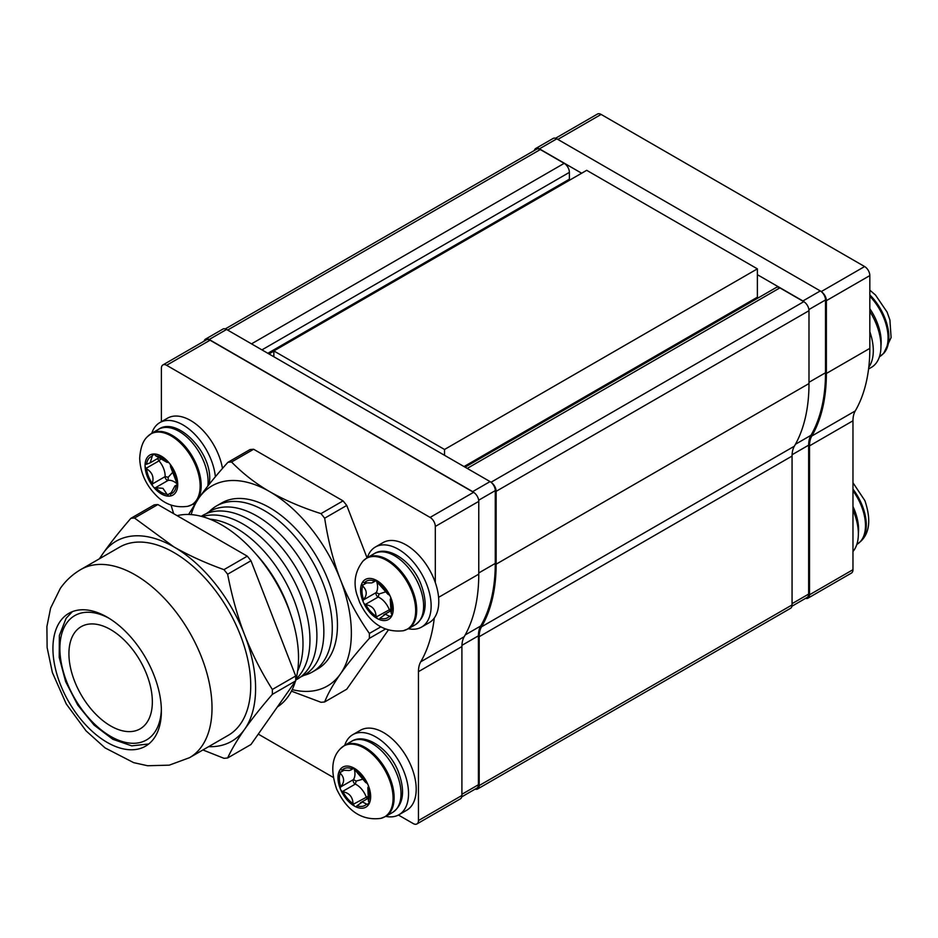 <?xml version="1.0" encoding="UTF-8"?>
<svg xmlns="http://www.w3.org/2000/svg" width="938" height="938" viewBox="0 0 938 938"><rect width="100%" height="100%" fill="white"/><g stroke="black" fill="none" stroke-linecap="round" stroke-linejoin="round"><path stroke-width="1.41" d="M475.179 789.104A7.375 4.256 -120 0 0 477.677 788.94L790.535 608.316A7.375 4.256 -120 0 0 792.059 604.94L792.059 456.067A30.473 17.599 60 0 1 794.357 446.207A193.545 111.739 -120 0 0 808.99 383.56L808.99 310.701A7.375 4.256 -120 0 0 803.784 301.673L779.888 287.872A7.375 4.256 -120 0 0 776.207 287.509L465.049 467.159M569.085 180.483A3.928 2.275 -120 0 0 569.389 179.193L569.389 172.369A7.375 4.256 -120 0 0 564.184 163.341L540.288 149.541A7.375 4.256 -120 0 0 536.606 149.177L225.296 328.91M477.677 788.94A7.375 4.256 -120 0 0 479.201 785.563L479.201 636.691A30.473 17.599 60 0 1 481.511 626.83A193.545 111.739 -120 0 0 496.143 564.172L496.143 491.324A7.375 4.256 -120 0 0 491.512 482.671M758.396 297.792L757.376 297.205L757.376 268.854L586.696 170.317L273.849 350.941L444.518 449.478L444.518 455.305M757.376 297.205L464.029 466.561M757.376 268.854L444.518 449.478M273.849 356.757L273.849 350.941M534.367 150.467A7.375 4.256 60 0 1 535.739 148.474A7.375 4.256 60 0 1 539.42 148.849L581.654 173.225M535.739 148.474L553.115 138.449A7.375 4.256 60 0 1 556.797 138.812L820.293 290.932A7.375 4.256 60 0 1 825.51 299.961L825.51 372.761A193.685 111.833 60 0 1 810.936 435.326A30.473 17.599 -120 0 0 808.65 445.163L808.65 594.082A7.375 4.256 60 0 1 807.114 597.459L791.918 606.241M757.376 274.682L802.916 300.969A7.375 4.256 60 0 1 804.358 302.048M555.531 138.249L597.436 114.061A7.375 4.256 60 0 1 601.117 114.424L864.613 266.544A7.375 4.256 60 0 1 869.831 275.584L869.831 348.373A193.685 111.833 60 0 1 855.257 410.938A30.473 17.599 -120 0 0 852.97 420.787L852.97 569.694A7.375 4.256 60 0 1 851.434 573.071L807.993 598.163A7.375 4.256 60 0 1 805.578 598.35M821.747 292.011A7.375 4.256 60 0 1 826.378 300.664L826.378 373.465A193.685 111.833 60 0 1 811.804 436.029A30.473 17.599 -120 0 0 809.517 445.867L809.517 594.786A7.375 4.256 60 0 1 807.993 598.163M173.682 513.672A193.685 111.833 60 0 1 171.068 505.078M161.395 421.713L161.395 368.306A7.375 4.256 60 0 1 162.919 364.929A7.375 4.256 60 0 1 166.601 365.292L430.096 517.413A7.375 4.256 60 0 1 435.314 526.441L435.314 582.568M162.919 364.929L206.372 339.837A7.375 4.256 60 0 1 210.053 340.201L473.549 492.333A7.375 4.256 60 0 1 478.767 501.361L478.767 574.15A193.685 111.833 60 0 1 464.193 636.714A30.473 17.599 -120 0 0 461.906 646.563L461.906 795.483A7.375 4.256 60 0 1 460.37 798.859L416.929 823.939A7.375 4.256 60 0 1 413.236 823.576L398.427 815.028M434.282 618.025A193.685 111.833 60 0 1 420.74 661.806A30.473 17.599 -120 0 0 418.454 671.655L418.454 820.562A7.375 4.256 60 0 1 416.929 823.939M333.225 777.379L258.278 734.114M146.762 722.706A58.988 34.061 60 0 1 140.137 728.861A58.988 34.061 60 0 1 85.241 701.319A58.988 34.061 60 0 1 74.512 632.833A58.988 34.061 60 0 1 81.149 626.678A58.988 34.061 60 0 1 136.033 654.22A58.988 34.061 60 0 1 146.762 722.706M154.125 738.194A76.693 44.274 -120 0 0 140.172 649.155A76.693 44.274 -120 0 0 68.814 613.358A76.693 44.274 -120 0 0 60.196 621.355A76.693 44.274 -120 0 0 74.149 710.394A76.693 44.274 -120 0 0 145.507 746.191A76.693 44.274 -120 0 0 154.125 738.194M303.83 675.395A95.864 55.342 -120 0 0 312.424 671.96A95.864 55.342 -120 0 0 323.2 661.97A95.864 55.342 -120 0 0 305.753 550.676A95.864 55.342 -120 0 0 216.561 505.922A95.864 55.342 -120 0 0 209.291 511.644M300.664 676.931A94.539 54.58 -120 0 0 314.898 665.288A94.539 54.58 -120 0 0 295.716 552.693A94.539 54.58 -120 0 0 206.383 513.614M295.763 680.003A94.539 54.58 -120 0 0 307.945 669.31A94.539 54.58 -120 0 0 289.877 558.286A94.539 54.58 -120 0 0 201.271 516.334M296.033 679.006A94.539 54.58 -120 0 0 300.992 673.32A94.539 54.58 -120 0 0 287.11 568.604A94.539 54.58 -120 0 0 202.268 516.604M297.616 671.151A94.539 54.58 -120 0 0 283.417 578.019A94.539 54.58 -120 0 0 209.854 519.16M290.323 613.37A94.539 54.58 -120 0 0 256.25 554.358M277.39 706.924A108.656 62.729 -120 0 0 288.236 696.418A108.656 62.729 -120 0 0 295.388 681.316M295.693 680.249A108.656 62.729 -120 0 0 265.853 566.529A108.656 62.729 -120 0 0 177.118 515.654M240.445 724.019A108.656 62.729 -120 0 0 220.676 597.869A108.656 62.729 -120 0 0 119.583 547.147L80.867 569.495A108.656 62.729 60 0 1 181.96 620.217A108.656 62.729 60 0 1 201.729 746.367A108.656 62.729 60 0 1 189.511 757.693L228.227 735.345A108.656 62.729 -120 0 0 240.445 724.019M312.424 671.96L317.607 668.97A95.864 55.342 -120 0 0 328.37 658.98A95.864 55.342 -120 0 0 310.935 547.675A95.864 55.342 -120 0 0 221.743 502.932L216.561 505.922M292.199 689.629A115.526 66.704 -120 0 0 340.412 673.965A115.526 66.704 -120 0 0 340.412 579.637A115.526 66.704 -120 0 0 269.675 491.629A115.526 66.704 -120 0 0 198.926 497.949A115.526 66.704 -120 0 0 191.153 514.61M291.425 691.154L320.984 702.281A131.695 76.037 -120 0 0 324.665 701.952L346.743 689.207L388.297 630.078M253.635 449.255L231.557 462A131.695 76.037 -120 0 0 227.887 462.328L249.965 449.583A131.695 76.037 -120 0 1 253.635 449.255L343.062 500.88A131.695 76.037 -120 0 1 346.743 505.453L367.051 557.793M346.743 505.453L324.665 518.198A131.695 76.037 -120 0 0 320.984 513.625L343.062 500.88M385.448 629.07L369.373 638.344A131.695 76.037 -120 0 0 369.373 633.443L380.84 626.83M369.373 638.344C357.706 651.324 348.057 663.201 340.412 673.965C333.096 684.459 327.843 693.792 324.665 701.952M324.665 518.198C328.206 541.203 333.447 561.686 340.412 579.637C347.998 598.819 357.659 616.747 369.373 633.443M231.557 462C243.036 473.713 255.746 483.586 269.675 491.629C284.73 500.177 301.825 507.517 320.984 513.625M188.585 514.481L198.926 497.949C206.559 487.185 216.221 475.32 227.887 462.328M208.599 746.671A115.526 66.704 -120 0 0 244.654 729.248A115.526 66.704 -120 0 0 244.654 634.92A115.526 66.704 -120 0 0 173.905 546.913A115.526 66.704 -120 0 0 103.157 553.232A115.526 66.704 -120 0 0 99.956 558.485M202.913 749.954L223.948 758.303A131.695 76.037 -120 0 0 227.629 757.974L250.974 744.502L295.681 680.882A131.695 76.037 -120 0 0 295.681 675.993L250.974 560.748A131.695 76.037 -120 0 0 247.292 556.175L157.865 504.55A131.695 76.037 -120 0 0 154.195 504.879L130.851 518.351A131.695 76.037 -120 0 1 134.521 518.022L157.865 504.55M250.974 560.748L227.629 574.22A131.695 76.037 -120 0 0 223.948 569.647L247.292 556.175M295.681 680.882L272.337 694.366A131.695 76.037 -120 0 0 272.337 689.465L295.681 675.993M272.337 694.366C261.35 707.064 252.111 718.696 244.654 729.248C237.349 739.695 231.674 749.274 227.629 757.974M227.629 574.22C232.014 596.744 237.689 616.97 244.654 634.92C252.099 653.892 261.327 672.065 272.337 689.465M134.521 518.022L173.905 546.913C188.726 555.39 205.399 562.964 223.948 569.647M99.334 558.837L103.157 553.232C110.625 542.68 119.853 531.06 130.851 518.351M868.799 367.168A46.208 26.674 -120 0 0 872.891 344.469A46.208 26.674 -120 0 0 869.831 331.7M868.576 368.997L871.379 367.379A46.208 26.674 -120 0 0 880.548 340.06A46.208 26.674 -120 0 0 869.831 311.439M852.97 551.521A46.208 26.674 -120 0 0 852.97 510.014M204.132 341.127A7.375 4.256 60 0 1 205.504 339.134A7.375 4.256 60 0 1 209.186 339.497L472.682 491.629A7.375 4.256 60 0 1 474.136 492.708M205.504 339.134L222.881 329.097A7.375 4.256 60 0 1 226.574 329.461L490.058 481.593A7.375 4.256 60 0 1 495.276 490.621L495.276 563.421A193.685 111.833 60 0 1 480.702 625.986A30.473 17.599 -120 0 0 478.415 635.823L478.415 784.743A7.375 4.256 60 0 1 476.891 788.119L461.742 796.854M367.333 557.629A46.208 26.674 60 0 1 375.352 547.042L383.009 542.621A46.208 26.674 60 0 1 416.191 552.576A46.208 26.674 60 0 1 438.374 595.337A46.208 26.674 60 0 1 429.217 622.656L421.572 627.076A46.208 26.674 60 0 1 408.37 628.73M375.352 547.042A46.208 26.674 60 0 1 408.546 556.984A46.208 26.674 60 0 1 430.73 599.757A46.208 26.674 60 0 1 421.572 627.076M385.377 618.611A21.14 12.206 -120 0 0 389.422 616.16A15.688 9.052 60 0 1 389.927 616.43A2.767 1.606 -120 0 0 390.994 616.653A2.767 1.606 -120 0 0 391.275 616.547A2.767 1.606 -120 0 0 391.65 616.137A2.767 1.606 -120 0 0 391.439 613.64A15.688 9.052 60 0 1 391.134 613.006A21.14 12.206 -120 0 0 390.243 599.405A15.688 9.052 60 0 1 390.478 599.03A2.767 1.606 -120 0 0 390.372 596.591A2.767 1.606 -120 0 0 388.496 594.54A15.688 9.052 60 0 1 388.004 594.329A21.14 12.206 -120 0 0 377.733 582.744A15.688 9.052 60 0 1 377.463 582.099A2.767 1.606 -120 0 0 375.634 579.954A2.767 1.606 -120 0 0 374.403 579.895A2.767 1.606 -120 0 0 373.969 580.399A15.688 9.052 60 0 1 373.77 580.81A21.14 12.206 -120 0 0 364.401 582.838A15.688 9.052 60 0 1 363.897 582.568A2.767 1.606 -120 0 0 362.549 582.451A2.767 1.606 -120 0 0 362.162 582.861A2.767 1.606 -120 0 0 362.385 585.359A15.688 9.052 60 0 1 362.689 585.992A21.14 12.206 -120 0 0 363.581 599.593A15.688 9.052 60 0 1 363.346 599.968A2.767 1.606 -120 0 0 363.44 602.407A2.767 1.606 -120 0 0 365.328 604.459A15.688 9.052 60 0 1 365.82 604.67A21.14 12.206 -120 0 0 376.091 616.254A15.688 9.052 60 0 1 376.361 616.899A2.767 1.606 -120 0 0 378.19 619.045A2.767 1.606 -120 0 0 379.151 619.209A2.767 1.606 -120 0 0 379.421 619.103A2.767 1.606 -120 0 0 379.855 618.599A15.688 9.052 60 0 1 380.054 618.189A21.14 12.206 -120 0 0 385.377 618.611M380.054 618.189L385.401 614.273L389.422 616.16M373.77 580.81L372.89 582.451L371.53 582.932L364.401 582.838M388.004 594.329L377.733 582.744M391.134 613.006L390.243 599.405M376.326 580.47A15.688 9.052 60 0 1 376.208 592.546A2.767 1.606 -120 0 0 376.302 594.985A2.767 1.606 -120 0 0 378.19 597.025A15.688 9.052 60 0 1 389.223 609.477A2.767 1.606 -120 0 0 390.337 611.119M365.82 604.67C372.163 605.714 375.587 609.571 376.091 616.254M362.689 585.992C367.086 590.354 367.379 594.891 363.581 599.593M386.081 591.714L379.058 593.977L376.208 592.546L363.346 599.968M151.804 433.204A46.208 26.674 60 0 1 159.835 422.604L167.492 418.196A46.208 26.674 60 0 1 195.35 423.636A46.208 26.674 60 0 1 222.494 468.449M159.835 422.604A46.208 26.674 60 0 1 187.706 428.045A46.208 26.674 60 0 1 215.377 476.762M194.459 504.585A46.208 26.674 60 0 1 192.853 504.304M161.395 492.333A21.14 12.206 -120 0 0 167.081 494.314A15.688 9.052 60 0 1 167.503 494.865A2.767 1.606 -120 0 0 168.582 495.862A2.767 1.606 -120 0 0 169.555 496.12A2.767 1.606 -120 0 0 169.966 496.003A2.767 1.606 -120 0 0 170.54 494.596A15.688 9.052 60 0 1 170.517 494.009A21.14 12.206 -120 0 0 176.203 485.919A15.688 9.052 60 0 1 176.649 485.896A2.767 1.606 -120 0 0 177.153 485.767A2.767 1.606 -120 0 0 177.728 484.5A2.767 1.606 -120 0 0 176.649 481.851A15.688 9.052 60 0 1 176.203 481.335A21.14 12.206 -120 0 0 170.517 466.667A15.688 9.052 60 0 1 170.54 466.104A2.767 1.606 -120 0 0 169.555 463.442A2.767 1.606 -120 0 0 167.503 462.328A15.688 9.052 60 0 1 167.081 462.387A21.14 12.206 -120 0 0 155.708 455.821A15.688 9.052 60 0 1 155.286 455.282A2.767 1.606 -120 0 0 153.222 454.015A2.767 1.606 -120 0 0 152.812 454.144A2.767 1.606 -120 0 0 152.249 455.551A15.688 9.052 60 0 1 152.261 456.138A21.14 12.206 -120 0 0 146.574 464.228A15.688 9.052 60 0 1 146.14 464.24A2.767 1.606 -120 0 0 145.625 464.369A2.767 1.606 -120 0 0 145.05 465.635A2.767 1.606 -120 0 0 146.14 468.285A15.688 9.052 60 0 1 146.574 468.812A21.14 12.206 -120 0 0 152.261 483.469A15.688 9.052 60 0 1 152.249 484.031A2.767 1.606 -120 0 0 153.222 486.693A2.767 1.606 -120 0 0 154.207 487.561A2.767 1.606 -120 0 0 155.286 487.807A15.688 9.052 60 0 1 155.708 487.748A21.14 12.206 -120 0 0 161.395 492.333M155.708 487.748L162.942 488.323L167.081 494.314M157.924 458.365A2.767 1.606 -120 0 0 159.003 460.863A15.688 9.052 60 0 1 165.111 476.61A2.767 1.606 -120 0 0 167.07 480.139A2.767 1.606 -120 0 0 168.148 480.385A15.688 9.052 60 0 1 177.669 484.383M167.081 462.387L155.708 455.821M176.203 481.335L170.517 466.667M170.517 494.009L174.914 485.966L176.203 485.919M146.574 468.812C152.296 472.365 154.195 477.243 152.261 483.469M152.261 456.138L150.162 462.844L146.574 464.228M173.049 471.978L168.195 477.219L168.148 480.385L155.286 487.807M344.738 745.288A46.208 26.674 60 0 1 348.643 738.124A46.208 26.674 60 0 1 352.758 734.689L360.415 730.268A46.208 26.674 60 0 1 404.208 753.026A46.208 26.674 60 0 1 410.75 806.868A46.208 26.674 60 0 1 406.623 810.315L398.978 814.723A46.208 26.674 60 0 1 385.776 816.377M352.758 734.689A46.208 26.674 60 0 1 396.551 757.447A46.208 26.674 60 0 1 403.094 811.288A46.208 26.674 60 0 1 398.978 814.723M362.408 806.328A21.14 12.206 -120 0 0 366.582 804.101A15.688 9.052 60 0 1 367.075 804.382A2.767 1.606 -120 0 0 368.165 804.64A2.767 1.606 -120 0 0 368.482 804.523A2.767 1.606 -120 0 0 368.845 804.171A2.767 1.606 -120 0 0 368.681 801.709A15.688 9.052 60 0 1 368.399 801.064A21.14 12.206 -120 0 0 367.848 787.627A15.688 9.052 60 0 1 368.095 787.275A2.767 1.606 -120 0 0 368.059 784.872A2.767 1.606 -120 0 0 366.195 782.773A15.688 9.052 60 0 1 365.703 782.538A21.14 12.206 -120 0 0 355.584 770.684A15.688 9.052 60 0 1 355.326 770.039A2.767 1.606 -120 0 0 353.532 767.847A2.767 1.606 -120 0 0 352.231 767.765A2.767 1.606 -120 0 0 351.832 768.222A15.688 9.052 60 0 1 351.621 768.621A21.14 12.206 -120 0 0 342.053 770.204A15.688 9.052 60 0 1 341.549 769.922A2.767 1.606 -120 0 0 340.142 769.77A2.767 1.606 -120 0 0 339.791 770.133A2.767 1.606 -120 0 0 339.955 772.595A15.688 9.052 60 0 1 340.236 773.229A21.14 12.206 -120 0 0 340.787 786.665A15.688 9.052 60 0 1 340.541 787.029A2.767 1.606 -120 0 0 340.576 789.433A2.767 1.606 -120 0 0 342.44 791.531A15.688 9.052 60 0 1 342.933 791.766A21.14 12.206 -120 0 0 353.051 803.62A15.688 9.052 60 0 1 353.298 804.253A2.767 1.606 -120 0 0 355.103 806.446A2.767 1.606 -120 0 0 356.077 806.645A2.767 1.606 -120 0 0 356.393 806.539A2.767 1.606 -120 0 0 356.803 806.082A15.688 9.052 60 0 1 357.015 805.683A21.14 12.206 -120 0 0 362.408 806.328M357.015 805.683L362.502 801.978L366.582 804.101M351.621 768.621L350.812 770.028L349.241 770.52L342.053 770.204M365.703 782.538L355.584 770.684M368.399 801.064L367.848 787.627M353.989 768.199A15.688 9.052 60 0 1 353.403 779.607A2.767 1.606 -120 0 0 353.438 781.999A2.767 1.606 -120 0 0 355.303 784.098A15.688 9.052 60 0 1 366.16 796.831A2.767 1.606 -120 0 0 367.473 798.695M342.933 791.766C349.288 792.962 352.653 796.901 353.051 803.62M340.236 773.229C344.527 777.614 344.703 782.104 340.787 786.665M363.229 779.079L356.217 781.073L355.303 784.098L342.44 791.531M479.201 785.563L792.059 604.94M479.201 636.691L792.059 456.067M481.511 626.83L794.357 446.207M496.143 564.172L808.99 383.56M496.143 491.324L808.99 310.701M491.02 482.249L803.784 301.673M467.218 468.402L779.888 287.872M267.834 353.298L569.389 179.193M261.925 349.886L569.389 172.369M251.501 343.859L564.184 163.341M227.617 330.07L540.288 149.541M556.797 138.812L539.42 148.849M820.293 290.932L802.916 300.969M825.51 299.961L808.908 309.552M825.51 372.761L808.99 382.294M810.936 435.326L795.459 444.26M808.65 445.163L792.094 454.731M808.65 594.082L792.059 603.662M601.117 114.424L557.84 139.41M864.613 266.544L821.242 291.589M869.831 275.584L826.378 300.664M869.831 348.373L826.378 373.465M855.257 410.938L811.804 436.029M852.97 420.787L809.517 445.867M852.97 569.694L809.517 594.786M210.053 340.201L166.601 365.292M473.549 492.333L430.096 517.413M478.767 501.361L435.314 526.441M478.767 574.15L438.597 597.342M464.193 636.714L420.74 661.806M461.906 646.563L418.454 671.655M461.906 795.483L418.454 820.562M161.359 709.022A71.769 41.436 60 0 1 154.594 732.449A71.769 41.436 60 0 1 85.264 713.877A71.769 41.436 60 0 1 66.692 623.09A71.769 41.436 60 0 1 108.937 618.212M869.831 294.895A40.885 23.602 60 0 1 883.807 315.461A40.885 23.602 60 0 1 883.678 353.403L879.41 356.78M869.831 296.244A41.049 23.696 60 0 1 882.975 315.977A41.049 23.696 60 0 1 879.574 356.686M869.831 308.731A41.049 23.696 60 0 1 876.08 319.952A41.049 23.696 60 0 1 880.946 345.958M852.97 489.12A40.885 23.602 60 0 1 861.694 504.222A40.885 23.602 60 0 1 861.084 541.05L856.816 544.439M852.97 490.762A41.049 23.696 60 0 1 860.861 504.738A41.049 23.696 60 0 1 856.98 544.333M852.97 506.473A41.049 23.696 60 0 1 853.967 508.724A41.049 23.696 60 0 1 858.352 533.605M226.574 329.461L209.186 339.497M490.058 481.593L472.682 491.629M495.276 490.621L478.673 500.212M495.276 563.421L478.767 572.954M480.702 625.986L465.201 634.932M478.415 635.823L461.93 645.344M478.415 784.743L461.906 794.275M403.317 630.746A40.885 23.602 -120 0 0 410.586 588.665A40.885 23.602 -120 0 0 363.053 561.018C355.256 570.996 353.18 582.135 356.839 594.446L359.653 602.348C369.713 623.36 384.263 632.822 403.317 630.746L408.206 628.823A41.049 23.696 -120 0 0 411.606 588.114A41.049 23.696 -120 0 0 367.168 557.723L374.063 553.748A41.049 23.696 -120 0 1 418.512 584.128A41.049 23.696 -120 0 1 415.112 624.849L408.206 628.823M391.65 616.137A23.11 13.343 -120 0 0 390.372 596.591A23.11 13.343 -120 0 0 375.634 579.954A23.11 13.343 -120 0 0 362.162 582.861A23.11 13.343 -120 0 0 363.44 602.407A23.11 13.343 -120 0 0 378.19 619.045A23.11 13.343 -120 0 0 391.65 616.137M366.324 583.084L362.385 585.359M375.048 579.778L373.969 580.399M391.85 615.316L389.927 616.43M390.9 608.961L376.361 616.899M379.058 593.977L378.19 597.025L365.328 604.459M187.788 506.309A40.885 23.602 -120 0 0 200.146 486.083A40.885 23.602 -120 0 0 179.92 442.548A40.885 23.602 -120 0 0 147.536 436.58C143.033 440.543 140.419 447.743 139.692 458.154C140.208 472.095 145.554 484.371 155.731 494.983C164.56 504.304 175.242 508.079 187.788 506.309L192.689 504.398A41.049 23.696 -120 0 0 201.189 485.603A41.049 23.696 -120 0 0 183.273 444.295A41.049 23.696 -120 0 0 151.639 433.297L158.545 429.323A41.049 23.696 -120 0 1 190.168 440.321A41.049 23.696 -120 0 1 208.095 481.628A41.049 23.696 -120 0 1 207.814 486.06M169.555 496.12A23.11 13.343 -120 0 0 177.728 484.5A23.11 13.343 -120 0 0 169.555 463.442A23.11 13.343 -120 0 0 153.222 454.015A23.11 13.343 -120 0 0 145.05 465.635A23.11 13.343 -120 0 0 153.222 486.693A23.11 13.343 -120 0 0 169.555 496.12M154.324 454.355L152.249 455.551M177.517 485.392L176.649 485.896M170.88 492.907L167.503 494.865M168.195 477.219L165.111 476.61L152.249 484.031M160.867 458.846L159.003 460.863L146.14 468.285M380.722 818.393A40.885 23.602 -120 0 0 388.473 777.426A40.885 23.602 -120 0 0 340.459 748.665C331.735 757.365 330.469 770.825 336.648 789.069C347.095 811.03 361.787 820.809 380.722 818.393L385.612 816.482A41.049 23.696 -120 0 0 389.505 776.875A41.049 23.696 -120 0 0 344.563 745.382L351.469 741.395A41.049 23.696 -120 0 1 396.399 772.9A41.049 23.696 -120 0 1 392.518 812.496L385.612 816.482M368.845 804.171A23.11 13.343 -120 0 0 368.059 784.872A23.11 13.343 -120 0 0 353.532 767.847A23.11 13.343 -120 0 0 339.791 770.133A23.11 13.343 -120 0 0 340.576 789.433A23.11 13.343 -120 0 0 355.103 806.446A23.11 13.343 -120 0 0 368.845 804.171M343.66 770.461L339.955 772.595M352.829 767.636L351.832 768.222M369.056 803.233L367.075 804.382M368.224 796.268L353.298 804.253M356.217 781.073L353.403 779.607L340.541 787.029M268.995 353.954L273.849 351.152M72.343 611.67L66.141 618.259L59.364 635.46L59.211 657.386L65.613 681.539L77.737 705.071L94.128 725.133L112.841 739.296L131.742 745.862L148.732 743.986M80.867 569.495C72.636 574.302 65.789 580.599 60.313 588.396L50.605 608.129L46.9 626.607L47.123 647.548L52.376 672.546L66.258 703.946L86.108 730.925L105.079 747.914L133.677 762.653L147.618 765.736L169.25 765.162L189.511 757.693M869.831 290.147L875.482 295.013L887.09 312.073L889.916 320.034L891.1 337.551L883.678 353.403M852.97 482.742L864.895 500.646C871.062 519.007 869.796 532.479 861.084 541.05M374.063 553.748C387.124 545.06 410.727 559.74 420.33 582.604C428.15 602.712 426.415 616.794 415.112 624.849M367.168 557.723L363.053 561.018M376.349 580.458L372.89 582.451M390.994 610.744L383.642 614.988M192.689 504.398L195.714 502.651M158.545 429.323C176.262 416.366 210.851 450.65 209.702 479.388L209.397 484.067M151.639 433.297L147.536 436.58M177.728 484.348L174.914 485.966M158.968 457.756L150.174 462.844M351.469 741.395C364.741 732.519 388.883 747.949 398.193 771.306C405.486 790.969 403.598 804.698 392.518 812.496M344.563 745.382L340.459 748.665M354.013 768.175L350.812 770.028M368.271 798.238L360.391 802.787"/></g></svg>
